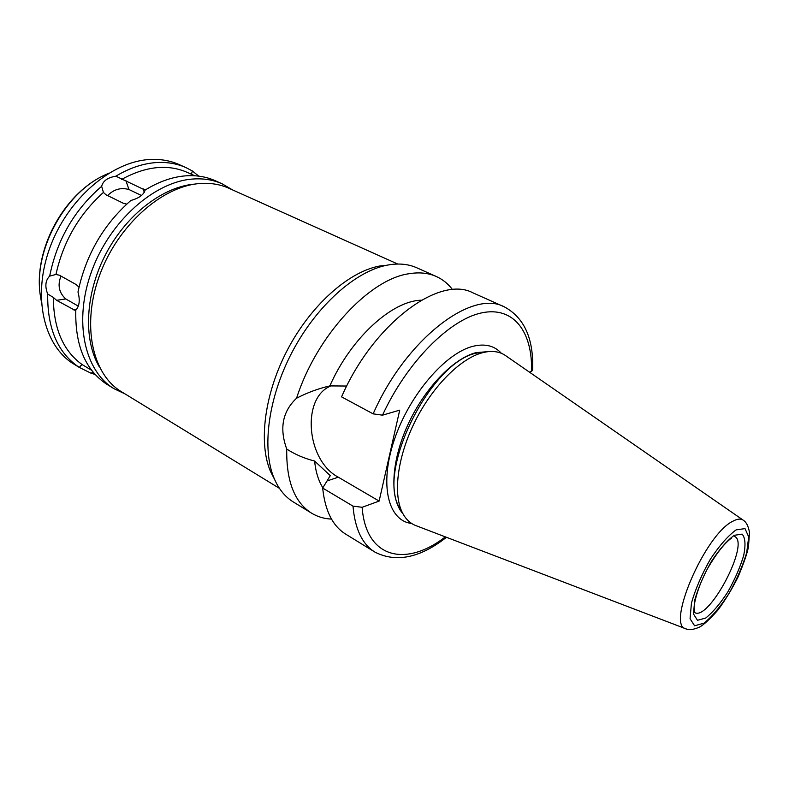 <?xml version="1.0" encoding="UTF-8"?>
<svg xmlns="http://www.w3.org/2000/svg" width="789" height="789" viewBox="0 0 789 789"><rect width="100%" height="100%" fill="white"/><g stroke="black" fill="none" stroke-linecap="round" stroke-linejoin="round"><path stroke-width="1.18" d="M332.465 385.387C301.073 395.378 305.639 460.036 338.303 477.197L379.134 501.074L362.131 507.297L353.008 506.134L322.681 488.056L330.275 475.649L314.604 461.032C304.347 458.448 295.056 454.454 286.742 449.04C279.237 428.407 282.511 411.473 296.556 398.228C316.517 335.759 369.43 279.04 409.037 273.734C419.275 272.037 428.358 272.955 436.307 276.505C442.708 279.405 448.113 283.784 452.541 289.642M346.726 386.038L329.841 385.91C318.233 388.602 307.138 392.715 296.556 398.228M373.148 413.86C405.733 339.26 471.921 289.099 504.279 306.832L472.946 292.847C439.67 274.799 373.365 323.49 341.578 396.867L373.148 413.86L382.517 415.172L399.717 410.142L379.134 501.074M529.527 372.191L532.644 370.435C533.828 338.856 524.369 317.651 504.279 306.832M331.518 519.103C324.18 518.767 317.513 516.775 311.507 513.126L293.261 501.922C285.125 496.922 278.773 489.131 274.217 478.558C261.514 449.01 268.063 397.695 292.305 351.776C316.507 305.846 355.158 271.455 386.718 265.252L389.214 264.788C399.52 263.191 408.702 264.187 416.75 267.777L436.307 276.505M311.507 513.126C294.475 502.346 286.22 480.984 286.742 449.04M329.841 385.91C350.987 337.968 392.143 300.727 421.375 300.205M322.849 487.78C318.45 480.718 315.699 471.802 314.604 461.032M353.008 506.134C354.932 528.906 362.24 544.232 374.923 552.103L345.69 534.133C332.682 526.066 325.009 510.7 322.681 488.056M191.441 174.27L192.368 170.966L198.71 176.125M222.133 183.807L215.131 180.671C206.333 176.736 196.629 175.119 186.007 175.819C172.594 176.795 158.974 181.549 145.137 190.06C143.746 194.775 138.982 198.246 130.866 200.475C103.339 224.638 85.705 255.163 77.983 292.038C80.192 300.096 79.462 306.142 75.793 310.205C75.014 345.168 85.242 369.794 106.476 384.065L114.06 388.73C84.443 371.155 73.219 321.054 91.771 270.893C110.105 220.693 154.891 181.381 193.058 179.014C203.67 178.284 213.365 179.882 222.133 183.807L232.469 189.873M126.713 204.114L123.153 203.177L106.012 194.794L103.418 192.437L101.663 186.312C102.955 180.928 107.689 177.555 115.855 176.184L145.137 190.119M141.468 195.494L128.982 189.528C120.964 187.279 113.833 189.291 107.62 195.573M75.774 310.738L56.591 300.323L53.356 297.423L47.685 294.011C44.736 286.308 45.397 280.332 49.677 276.111L55.95 274.464L59.461 275.243L76.138 284.553L78.999 287.127M61 276.101C57.37 285.085 58.948 292.709 65.763 298.952L78.348 306.152M93.506 372.605L90.755 373.079L79.255 367.398L82.007 364.488L91.672 370.317M124.899 393.839L114.06 388.73M82.007 364.488C63.081 350.75 53.524 328.392 53.356 297.423M55.95 274.464C63.228 241.671 79.058 214.332 103.418 192.437M121.605 179.409C145.768 166.183 167.672 163.846 187.318 172.406L194.765 175.76M95.163 374.489L90.755 373.079M79.255 367.398C57.804 352.999 47.281 328.54 47.685 294.011M49.677 276.111C57.005 239.797 74.334 209.864 101.663 186.312M115.855 176.184C129.633 167.929 143.253 163.382 156.695 162.544C167.357 161.962 177.13 163.658 186.017 167.633L192.368 170.966M79.393 367.496L74.048 364.222C43.997 346.351 31.954 296.94 49.756 248.042C67.331 199.114 111.604 161.262 149.959 159.496C160.621 158.934 170.404 160.65 179.31 164.635L186.017 167.633M274.562 479.367L270.509 471.467C258.2 442.846 264.443 393.464 287.719 349.359C310.974 305.254 348.196 272.205 378.769 266.199L381.195 265.755M279.434 488.342L121.447 391.719C92.214 374.41 81.247 324.772 99.7 274.976C117.926 225.151 162.268 186.007 199.972 183.521C210.505 182.762 220.101 184.33 228.78 188.216L397.735 264.039M99.059 366.372C83.082 339.014 85.222 293.084 106.051 253.604C126.842 214.115 163.53 186.372 195.139 184.064L195.208 184.064M685.641 628.705L416.651 525.908C410.418 523.748 405.566 519.152 402.124 512.14C392.784 493.066 397.745 455.697 415.369 420.784C432.954 385.86 460.806 358.236 482.661 352.673L486.665 351.845C494.397 350.73 500.926 352.141 506.232 356.066L742.982 520M399.175 507.199L402.124 512.14L399.175 507.199C376.55 469.938 431.465 360.839 477.029 353.008L486.665 351.845L480.915 352.21M338.303 477.197L327.11 480.925M382.517 415.172C406.907 362.259 449.375 319.663 481.527 312.898C513.826 305.954 532.713 331.962 531.549 371.599M144.308 192.348L143.065 188.67M128.982 189.528L125.855 180.523M76.701 309.278L73.111 309.85M65.763 298.952L56.591 300.323M41.294 301.22L40.239 294.938C33.532 251.701 63.574 194.735 103.043 175.858L108.823 173.185M734.598 536.49C750.477 542.802 708.7 622.018 694.527 612.481L694.123 607.244C694.073 603.999 697.032 588.071 707.822 568.11C716.806 552.902 724.766 542.852 731.689 537.97M734.273 535.307L742.153 534.133C745.299 537.723 745.812 544.834 743.702 555.466C740.121 567.36 734.796 579.57 727.724 592.095C720.14 603.733 712.802 612.382 705.701 618.043L697.466 620.292L693.482 613.98L694.744 600.054C698.285 587.687 703.827 574.826 711.372 561.482C719.469 549.252 727.103 540.524 734.273 535.307M736.157 529.863L745.013 528.61L748.692 536.895L746.69 552.754C742.636 566.137 736.65 579.866 728.711 593.939C720.189 607.027 711.925 616.771 703.926 623.182L694.606 625.795L690.069 618.744L691.45 603.052C695.444 589.067 701.707 574.51 710.258 559.391C719.43 545.554 728.069 535.711 736.157 529.863M732.902 521.204C737.449 518.728 740.97 518.442 743.475 520.346C746.355 522.2 748.357 526.194 749.471 532.328L748.505 546.669C747.173 553.493 743.682 563.602 738.04 577.006C731.867 589.334 725.101 600.429 717.734 610.301C709.627 619.385 703.571 624.977 699.547 627.068C693.689 629.652 689.241 630.273 686.203 628.922C665.462 626.594 705.011 534.232 732.902 521.204M402.883 513.639C389.598 499.042 390.89 462.285 407.528 425.537C424.087 388.78 453.34 358.295 476.152 352.594L488.332 351.628M411.651 523.462C388.119 520.898 379.045 484.712 394.332 439.739C409.373 394.806 445.677 352.703 473.38 346.203C485.245 343.432 494.585 345.799 501.39 353.314M445.341 536.875C405.96 567.459 365.849 558.642 362.131 507.297M270.509 471.467L274.217 478.558M378.769 266.199L386.718 265.252M107.038 174.29L103.043 175.858C62.716 195.327 33.532 250.655 40.239 294.938L41.196 299.12M374.923 552.103C396.167 562.902 420.004 557.971 446.456 537.299"/></g></svg>
